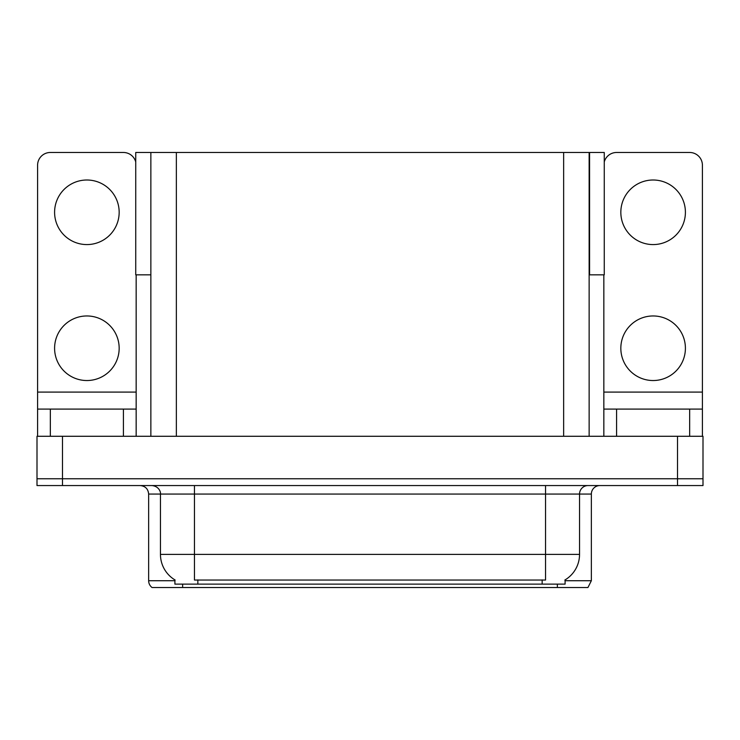 <?xml version="1.0" encoding="UTF-8"?>
<svg xmlns="http://www.w3.org/2000/svg" width="740" height="740" viewBox="0 0 740 740"><rect width="100%" height="100%" fill="white"/><g stroke="black" fill="none" stroke-linecap="round" stroke-linejoin="round"><path stroke-width="1.11" d="M589.142 274.836L604.265 274.836L604.265 152.477L589.142 152.477L589.142 436.276M589.142 152.477L135.735 152.477L135.735 274.836L150.858 274.836M589.567 274.836L589.567 152.477M565.092 579.892L565.092 584.128L174.908 584.128L174.908 579.892M62.493 485.56L703 485.56L703 478.762L37 478.762L37 436.276L62.493 436.276L62.493 478.762L37 478.762L37 485.56L62.493 485.56L62.493 478.762L703 478.762L703 436.276L62.493 436.276M150.858 152.477L150.858 436.276M565.092 580.724L591.352 580.724L591.352 494.061A8.501 8.501 0 0 1 599.844 485.56M591.352 580.724L587.949 587.523L152.052 587.523A8.501 8.501 0 0 1 148.648 580.724L148.648 494.061C148.148 488.899 145.317 486.06 140.156 485.56M171.329 587.523L155.863 587.523M541.902 587.523L198.098 587.523M175.158 580.04A29.739 29.739 0 0 1 160.46 554.39L194.454 554.39L194.454 580.04L545.547 580.04L545.547 554.39L579.54 554.39L579.54 494.061A8.501 8.501 0 0 1 588.032 485.56M160.46 554.39L160.46 494.061L148.648 494.061M564.842 580.04A29.739 29.739 0 0 0 579.54 554.39M86.876 244.579A32.292 32.292 0 0 1 54.594 212.297A32.292 32.292 0 0 1 86.876 180.005A32.292 32.292 0 0 1 119.168 212.297A32.292 32.292 0 0 1 86.876 244.579M86.876 380.536A32.292 32.292 0 0 1 54.594 348.244A32.292 32.292 0 0 1 86.876 315.962A32.292 32.292 0 0 1 119.168 348.244A32.292 32.292 0 0 1 86.876 380.536M123.413 436.276L123.413 409.091L50.339 409.091L50.339 436.276M135.735 161.958A12.746 12.746 0 0 0 123.413 152.477L50.339 152.477A12.746 12.746 0 0 0 37.592 165.224L37.592 392.089L136.16 392.089L136.16 436.276M136.16 274.836L136.16 392.089M37.592 436.276L37.592 409.091L50.339 409.091M123.413 409.091L136.16 409.091M37.592 409.091L37.592 392.089M653.124 244.579A32.292 32.292 0 0 1 620.832 212.297A32.292 32.292 0 0 1 653.124 180.005A32.292 32.292 0 0 1 685.407 212.297A32.292 32.292 0 0 1 653.124 244.579M653.124 380.536A32.292 32.292 0 0 1 620.832 348.244A32.292 32.292 0 0 1 653.124 315.962A32.292 32.292 0 0 1 685.407 348.244A32.292 32.292 0 0 1 653.124 380.536M689.662 436.276L689.662 409.091L616.587 409.091L616.587 436.276M603.84 274.836L603.84 392.089L702.408 392.089L702.408 165.224A12.746 12.746 0 0 0 689.662 152.477L616.587 152.477A12.746 12.746 0 0 0 604.265 161.958M603.84 436.276L603.84 409.091L616.587 409.091M689.662 409.091L702.408 409.091L702.408 436.276M702.408 392.089L702.408 409.091M603.84 409.091L603.84 392.089M677.507 436.276L677.507 485.56M176.351 152.477L176.351 436.276M563.649 152.477L563.649 436.276M542.152 584.128L542.152 579.892M197.848 584.128L197.848 579.892M591.352 494.061L160.46 494.061C160.894 492.683 159.442 486.346 151.968 485.56M557.359 587.523L557.359 584.128M182.641 584.128L182.641 587.523M148.648 580.724L174.908 580.724M545.547 485.56L545.547 554.39L194.454 554.39L194.454 485.56"/></g></svg>
